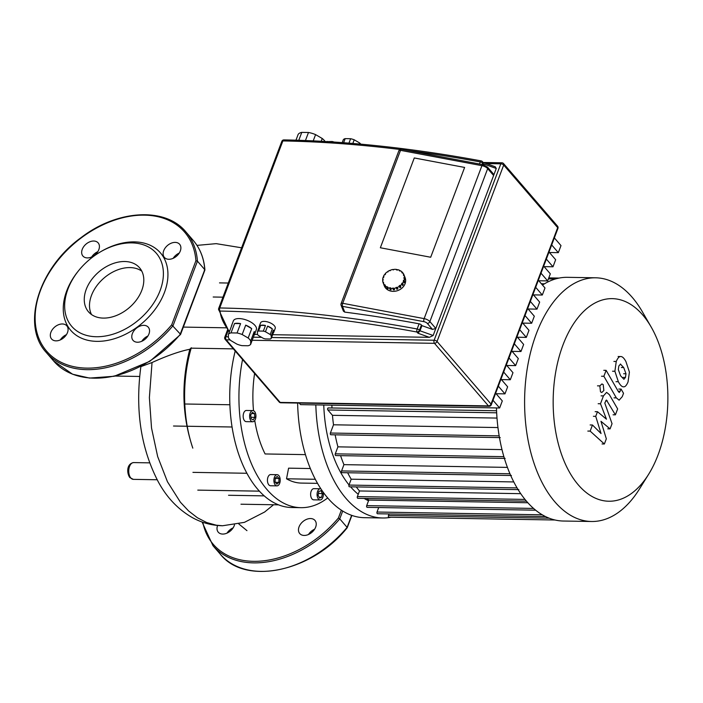 <?xml version="1.0" encoding="UTF-8"?>
<svg xmlns="http://www.w3.org/2000/svg" width="703" height="703" viewBox="0 0 703 703"><rect width="100%" height="100%" fill="white"/><g stroke="black" fill="none" stroke-linecap="round" stroke-linejoin="round"><path stroke-width="1.05" d="M141.795 271.147A33.709 23.471 -40.8 0 0 91.478 295.418A33.709 23.471 -40.8 0 0 91.504 314.54M86.241 289.337A33.709 23.471 -40.8 0 0 88.508 311.824A33.709 23.471 -40.8 0 0 116.61 315.436A33.709 23.471 -40.8 0 0 141.821 290.269A33.709 23.471 -40.8 0 0 139.554 267.781A33.709 23.471 -40.8 0 0 111.443 264.179A33.709 23.471 -40.8 0 0 86.241 289.337M79.096 270.066L78.569 270.708A59.254 41.257 -40.8 0 0 66.75 290.805A59.254 41.257 -40.8 0 0 96.812 341.359A59.254 41.257 -40.8 0 0 164.449 292.448A59.254 41.257 -40.8 0 0 153.904 247.28A59.254 41.257 -40.8 0 0 100.336 251.929L99.624 252.359A55.906 38.929 -40.8 0 0 79.096 270.066A55.906 38.929 -40.8 0 0 67.945 289.03A55.906 38.929 -40.8 0 0 96.302 336.728A55.906 38.929 -40.8 0 0 160.108 290.576A55.906 38.929 -40.8 0 0 150.161 247.974A55.906 38.929 -40.8 0 0 99.624 252.359M137.472 342.229A10.062 7.004 -40.8 0 0 147.472 336.667A10.062 7.004 -40.8 0 0 148.28 327.211A10.062 7.004 -40.8 0 0 143.851 325.34A10.062 7.004 -40.8 0 0 133.86 330.902A10.062 7.004 -40.8 0 0 133.043 340.357A10.062 7.004 -40.8 0 0 137.472 342.229M56.003 340.858A10.062 7.004 -40.8 0 0 66.003 335.296A10.062 7.004 -40.8 0 0 66.82 325.841A10.062 7.004 -40.8 0 0 62.391 323.969A10.062 7.004 -40.8 0 0 52.391 329.54A10.062 7.004 -40.8 0 0 51.583 338.987A10.062 7.004 -40.8 0 0 56.003 340.858M87.348 257.913A10.062 7.004 -40.8 0 0 97.348 252.351A10.062 7.004 -40.8 0 0 98.156 242.895A10.062 7.004 -40.8 0 0 93.727 241.024A10.062 7.004 -40.8 0 0 83.736 246.595A10.062 7.004 -40.8 0 0 82.919 256.041A10.062 7.004 -40.8 0 0 87.348 257.913M168.817 259.284A10.062 7.004 -40.8 0 0 178.808 253.721A10.062 7.004 -40.8 0 0 179.625 244.266A10.062 7.004 -40.8 0 0 175.196 242.394A10.062 7.004 -40.8 0 0 165.196 247.957A10.062 7.004 -40.8 0 0 164.388 257.412A10.062 7.004 -40.8 0 0 168.817 259.284M180.082 334.54L204.775 269.653L197.438 261.147L195.917 260.725A91.118 63.446 -40.8 0 0 91.785 230.795A91.118 63.446 -40.8 0 0 46.398 350.902A91.118 63.446 -40.8 0 0 171.699 324.821L180.399 334.153L180.082 334.54L180.399 334.153A92.234 64.228 -40.8 0 1 53.621 360.99L72.576 374.216L89.545 378.082L114.185 376.272L149.924 361.263L180.522 334.523M204.775 269.653L204.301 270.444L204.775 269.653A92.234 64.228 -40.8 0 0 193.299 240.488C200.162 248.528 204.028 258.344 204.907 269.926M173.149 258.335A10.062 7.004 139.2 0 1 179.247 253.071M91.68 256.964A10.062 7.004 139.2 0 1 97.787 251.7M60.335 339.909A10.062 7.004 139.2 0 1 66.442 334.646M141.804 341.28A10.062 7.004 139.2 0 1 147.911 336.008M620.398 364.066L623.702 367.537L625.995 373.776L625.45 377.441L623.913 379.295L620.582 375.789L618.315 369.585L618.842 365.964L620.591 364.057M618.122 356.509L620.459 356.553C622.19 356.307 624.018 357.994 625.942 361.614L629.413 372.089L628.043 381.931C626.637 385.235 625.239 386.861 623.851 386.808C622.12 387.063 620.283 385.367 618.35 381.711L614.897 371.272L616.25 361.474C617.665 358.161 619.062 356.518 620.459 356.553L620.872 356.526M616.338 397.88L603.886 376.272L606.127 370.349L618.403 391.65L619.308 392.511L621.092 389.075L623.526 393.302L622.252 396.668L619.115 400.174L616.338 397.88L614.009 397.845M601.548 376.237L603.886 376.272M603.789 370.314L606.127 370.349M618.763 389.04L621.092 389.075M603.209 384.629L603.859 390.543L601.777 392.502L600.494 391.808L599.844 385.894L601.926 383.935L603.209 384.629M600.968 421.299L606.329 438.813L604.369 443.997L590.16 431.115L592.462 424.999L601.039 433.531L595.74 416.343L597.488 411.712L606.452 419.19L600.494 403.75L603.455 395.894L606.601 392.371L609.36 394.638L617.638 408.918L615.397 414.84L606.408 400.025L604.791 403.039L612.041 423.698L610.081 428.883L600.968 421.299M602.04 443.953L604.369 443.997M587.822 431.08L590.16 431.115M590.133 424.964L592.462 424.999M593.402 416.308L595.74 416.343M595.16 411.668L597.488 411.712M598.165 403.715L600.494 403.75M613.069 414.805L615.397 414.84M607.752 428.839L610.081 428.883M234.556 323.503A12.303 5.431 20.7 0 1 237.315 323.257A12.303 5.431 20.7 0 1 240.593 323.608L237.052 332.994A12.303 5.431 20.7 0 1 242.166 334.523L245.707 325.137A12.303 5.431 20.7 0 1 251.709 328.635L248.159 338.02A12.303 5.431 20.7 0 1 250.69 340.955L254.231 331.57A12.303 5.431 20.7 0 1 254.583 334.285A12.303 5.431 20.7 0 1 254.187 334.971L250.646 344.356A12.303 5.431 20.7 0 1 248.062 345.753L242.017 345.648A12.303 5.431 20.7 0 1 236.902 344.119L230.909 340.621A12.303 5.431 20.7 0 1 228.378 337.695L228.422 334.294A12.303 5.431 20.7 0 1 231.006 332.888L234.556 323.503L240.593 323.608M231.419 326.359A12.303 5.431 20.7 0 1 231.577 325.594L233.352 320.902A12.303 5.431 20.7 0 1 239.09 318.564A12.303 5.431 20.7 0 1 251.525 322.528A12.303 5.431 20.7 0 1 256.358 329.593L254.583 334.285M260.672 325.392A7.83 3.453 20.7 0 1 262.808 325.129A7.83 3.453 20.7 0 1 265.462 325.48L263.335 331.104A7.83 3.453 20.7 0 1 265.453 331.746L267.579 326.113A7.83 3.453 20.7 0 1 272.333 328.89L270.207 334.514A7.83 3.453 20.7 0 1 271.261 335.735L273.388 330.102A7.83 3.453 20.7 0 1 273.801 332.15A7.83 3.453 20.7 0 1 273.353 332.791L271.226 338.424A7.83 3.453 20.7 0 1 270.154 339.004L265.365 338.925A7.83 3.453 20.7 0 1 263.238 338.292L258.484 335.516A7.83 3.453 20.7 0 1 257.439 334.303L257.474 331.605A7.83 3.453 20.7 0 1 258.546 331.025L260.672 325.392L265.462 325.48M259.064 327.396A7.83 3.453 20.7 0 1 259.152 326.623L260.576 322.87A7.83 3.453 20.7 0 1 264.223 321.376A7.83 3.453 20.7 0 1 272.14 323.898A7.83 3.453 20.7 0 1 275.216 328.398L273.801 332.15M325.12 141.496A15.097 6.661 -159.3 0 0 322.238 138.5L321.192 141.268M313.222 140.864L315.585 134.616A15.097 6.661 -159.3 0 0 308.485 132.489L305.445 140.53M334.083 142.05A7.83 3.453 -159.3 0 0 332.203 141.505L332.044 141.918M360.788 144.15A10.062 4.446 -159.3 0 0 359.62 142.955L359.215 144.01M352.818 143.456L354.207 139.8A10.062 4.446 -159.3 0 0 350.621 138.728L348.952 143.14M343.626 142.727L345.173 138.632L350.621 138.728M345.173 138.632A10.062 4.446 -159.3 0 0 343.363 139.616L342.22 142.621M354.207 139.8L359.62 142.955M327.334 141.619L332.203 141.505M327.413 141.426A7.83 3.453 -159.3 0 0 326.957 141.602M315.585 134.616L322.238 138.5M298.784 140.284L301.772 132.375L308.485 132.489M301.772 132.375A15.097 6.661 -159.3 0 0 298.186 134.326L295.963 140.196M259.152 326.623A7.83 3.453 20.7 0 1 259.6 325.981L257.474 331.605M273.388 330.102L273.353 332.791M271.226 338.424L271.261 335.735M267.579 326.113L272.333 328.89M270.207 334.514L265.453 331.746M263.335 331.104L258.546 331.025M254.231 331.57L254.187 334.971M250.646 344.356L250.69 340.955M231.577 325.594A12.303 5.431 20.7 0 1 231.972 324.909L228.422 334.294M245.707 325.137L251.709 328.635M248.159 338.02L242.166 334.523M237.052 332.994L231.006 332.888M430.693 257.245L380.349 247.764L414.278 157.955L464.621 167.437L430.693 257.245L380.349 247.764L414.278 157.955L464.621 167.437L430.693 257.245M492.988 400.279L499.64 407.986L300.55 404.638L299.206 403.083M499.64 407.986L502.302 400.921L495.659 393.223M498.33 386.158L504.974 393.865L496.081 393.715M504.974 393.865L507.636 386.799L500.993 379.102M503.664 372.045L510.308 379.743L501.424 379.594M510.308 379.743L512.979 372.687L506.327 364.98M508.998 357.924L515.642 365.622L506.758 365.472M515.642 365.622L518.313 358.565L511.67 350.859M514.332 343.802L520.976 351.5L512.092 351.351M520.976 351.5L523.647 344.444L517.004 336.737M519.666 329.681L526.319 337.378L517.426 337.229M526.319 337.378L528.981 330.322L522.338 322.615M525.009 315.559L531.653 323.257L522.76 323.108M531.653 323.257L534.315 316.201L527.672 308.494M530.343 301.438L536.987 309.135L528.102 308.986M536.987 309.135L539.658 302.079L533.006 294.381M535.677 287.316L542.321 295.023L533.436 294.873M542.321 295.023L544.992 287.958L538.349 280.26M541.011 273.195L547.655 280.901L538.77 280.752M547.655 280.901L550.326 273.836L543.683 266.138M546.345 259.073L552.997 266.78L544.104 266.63M552.997 266.78L555.66 259.715L549.017 252.017M551.688 244.952L558.331 252.658L549.438 252.509M558.331 252.658L560.994 245.593L554.351 237.895M483.11 162.419L495.193 166.752L496.265 168.465L433.153 335.498L429.366 337.326L272.632 334.69M257.535 334.443L254.539 334.391M483.023 162.393L483.119 163.755L496.265 168.465M229.468 331.526A92.796 40.967 20.7 0 1 220.083 311.06A2.232 1.265 -89 0 1 219.749 307.967A2.232 0.984 -159.3 0 0 218.703 308.389A2.232 0.984 -159.3 0 0 218.677 308.599A2.232 1.96 -4.7 0 0 220.083 311.06A759.89 335.498 20.7 0 1 416.914 332.018A2.232 1.555 -40.8 0 0 419.471 330.173A2.232 0.984 -159.3 0 0 417.16 328.986A2.232 0.756 100.5 0 0 416.914 332.018L417.977 333.24L419.999 330.788L421.949 325.63L421.422 325.006A2.232 0.984 20.7 0 0 419.111 323.819A762.131 336.482 -159.3 0 0 344.751 312.114L343.416 311.165L341.096 305.278A2.232 1.863 -21.5 0 0 342.466 306.332A2.232 0.747 -79.3 0 1 342.721 303.301A2.232 0.984 -159.3 0 0 342.124 303.239A2.232 0.984 -159.3 0 0 341.078 303.661A2.232 2.232 0 0 0 341.096 305.278A2.232 1.863 -21.5 0 1 341.104 304.065M344.751 312.114L342.466 306.332L423.883 321.658A3.357 1.485 20.7 0 1 427.327 323.433A2.232 1.555 -40.8 0 0 429.876 321.587L435.807 328.459L432.468 329.399L421.949 325.63M487.53 167.138L493.155 173.659L493.611 175.504L487.68 168.623A2.232 1.555 -40.8 0 0 487.53 167.138L482.803 164.625L483.119 163.755L482.583 163.131A2.232 1.555 -40.8 0 0 482.434 161.637A2.232 2.232 0 0 0 481.151 160.899A2.232 0.756 100.5 0 0 480.281 161.945A2.232 0.984 20.7 0 1 482.583 163.131L482.073 164.484M389.998 270.796L390.886 269.978A11.178 9.315 158.5 0 1 393.205 269.442L393.197 269.908L394.295 269.337A11.178 9.315 158.5 0 1 396.606 269.434L396.43 269.89L397.467 270.084L397.643 269.627A11.178 9.315 158.5 0 1 399.708 270.356L399.998 271.094M399.708 270.356L399.383 270.76L400.578 270.831A11.178 9.315 158.5 0 1 402.213 272.114L402.564 273.019M402.213 272.114L401.773 272.421L402.406 273.133L402.837 272.817A11.178 9.315 158.5 0 1 403.865 274.53L404.436 275.971A11.178 9.315 158.5 0 1 404.55 276.235A11.178 9.315 158.5 0 1 404.761 276.841L404.19 275.409A11.178 9.315 158.5 0 1 404.524 277.386L405.086 278.819A11.178 9.315 158.5 0 1 405.069 279.776L404.506 278.335A11.178 9.315 158.5 0 1 404.102 280.383L404.673 281.824A11.178 9.315 158.5 0 1 404.313 282.755L403.75 281.323A11.178 9.315 158.5 0 1 402.652 283.239L403.223 284.671A11.178 9.315 158.5 0 1 402.564 285.506L401.993 284.065A11.178 9.315 158.5 0 1 400.315 285.664L400.886 287.105A11.178 9.315 158.5 0 1 399.989 287.747L399.418 286.306A11.178 9.315 158.5 0 1 397.318 287.43L397.889 288.871A11.178 9.315 158.5 0 1 396.844 289.267L396.272 287.826A11.178 9.315 158.5 0 1 393.952 288.362L394.524 289.803A11.178 9.315 158.5 0 1 393.425 289.908L392.863 288.467A11.178 9.315 158.5 0 1 390.552 288.371L391.123 289.812A11.178 9.315 158.5 0 1 390.604 289.724A11.178 9.315 158.5 0 1 390.086 289.618L389.69 287.72L390.727 287.914L390.552 288.371M404.55 276.235L405.113 277.676A11.178 9.315 158.5 0 1 402.406 287.703A11.178 9.315 158.5 0 1 391.167 291.165A11.178 9.315 158.5 0 1 384.313 285.884L383.75 284.451A11.178 9.315 158.5 0 1 383.645 284.179M401.993 284.065L401.571 283.836L402.221 283.001L402.652 283.239M402.221 283.001L402.793 284.443L402.362 284.987M399.418 286.306L399.111 285.963L400.007 285.321L400.315 285.664M400.007 285.321L400.578 286.762L399.814 287.307M396.272 287.826L396.114 287.404L397.318 287.43M397.722 288.45L396.844 289.267M396.114 287.404L396.685 288.836M392.863 288.467L392.872 288.01L393.952 288.362M394.348 289.355L393.425 289.908M392.872 288.01L393.434 289.443M390.912 289.284L390.086 289.618M389.69 287.72L390.262 289.161M387.45 287.457L388.021 288.889A11.178 9.315 158.5 0 1 387.142 288.415L386.58 286.973L387.775 287.044L387.45 287.457A11.178 9.315 158.5 0 0 389.524 288.177M387.731 288.151L387.142 288.415M386.896 286.569L387.467 288.01M384.945 285.699L385.516 287.132A11.178 9.315 158.5 0 1 384.884 286.429L384.321 284.987L384.761 284.671L385.385 285.383L384.945 285.699A11.178 9.315 158.5 0 0 386.58 286.973M384.761 284.671L385.112 285.576M384.321 284.987A11.178 9.315 158.5 0 1 383.293 283.274L382.968 282.395L383.478 282.211L383.856 284.715A11.178 9.315 158.5 0 1 383.75 284.451M383.021 280.383L382.66 279.469L383.188 279.416L382.643 280.427A11.178 9.315 158.5 0 0 382.968 282.395M383.689 277.184L383.416 276.49L383.917 276.578L383.566 277.518L383.056 277.421A11.178 9.315 158.5 0 0 382.66 279.469M385.367 274.249L385.165 273.739L385.596 273.968L384.936 274.803L384.506 274.574A11.178 9.315 158.5 0 0 383.416 276.49M387.915 271.938L387.74 271.499L388.047 271.841L386.843 272.14A11.178 9.315 158.5 0 0 385.165 273.739M393.205 269.442L393.381 269.89M396.606 269.434L396.808 269.961M404.19 275.409L403.68 275.602L403.355 274.724L403.865 274.53M403.355 274.724L403.698 275.594M404.506 278.335L403.97 278.388L403.988 277.43L404.524 277.386M403.988 277.43L404.348 278.353M387.74 271.499A11.178 9.315 158.5 0 1 389.84 270.374M403.75 281.323L403.241 281.226L403.592 280.286L404.102 280.383M403.592 280.286L404.04 282.061M404.673 281.824L404.163 281.727M496.467 407.933A121.865 68.964 91 0 0 526.705 501.459A121.865 68.964 91 0 0 563.314 521.028L591.539 521.494A121.865 68.964 91 0 0 639.422 489.06L648.632 474.27A101.32 57.338 -89 0 1 578.384 484.973A101.32 57.338 -89 0 1 563.015 344.874A101.32 57.338 -89 0 1 642.656 314.891A101.32 57.338 -89 0 1 651.11 326.913A101.32 57.338 -89 0 1 648.632 474.27M651.11 326.913L642.401 311.824A121.865 68.964 91 0 0 632.234 297.36A121.865 68.964 91 0 0 595.634 277.799A121.865 68.964 91 0 0 527.935 364.567A121.865 68.964 91 0 0 554.939 501.933A121.865 68.964 91 0 0 591.539 521.494M527.839 502.742L368.794 500.07A113.482 64.219 -89 0 1 366.869 498.48M350.595 486.819A107.893 61.056 91 0 0 358.24 494.279M364.145 498.436A107.893 61.056 91 0 0 365.868 499.411L368.513 500.826M323.758 405.033A107.893 61.056 91 0 0 349.022 484.938M520.738 493.673L359.488 490.966A113.482 64.219 -89 0 1 356.289 486.915M513.796 481.933L351.184 479.2A113.482 64.219 -89 0 1 347.66 472.75M507.434 467.39L343.943 464.648A113.482 64.219 -89 0 1 340.577 455.649M502.004 449.604L337.923 446.853A113.482 64.219 -89 0 1 335.146 434.832M497.961 427.556L333.512 424.797A113.482 64.219 -89 0 1 332.466 415.315L497.012 418.074M331.983 407.986A113.482 64.219 -89 0 1 331.878 405.165M505.141 458.409L335.779 455.57A1.116 0.633 -89 0 1 335.243 454.982A1.116 0.633 -89 0 1 335.278 453.839L337.923 446.853M511.433 475.5L342.071 472.662A1.116 0.633 -89 0 1 341.526 472.073A1.116 0.633 -89 0 1 341.57 470.931L343.943 464.648M518.832 489.64L349.479 486.801A1.116 0.633 -89 0 1 348.934 486.212A1.116 0.633 -89 0 1 348.969 485.07L351.184 479.2M525 499.42L357.361 496.599L359.488 490.966M368.794 500.07L366.694 505.624A1.116 0.633 91 0 0 366.658 506.758A1.116 0.633 91 0 0 367.203 507.346L535.642 510.176M378.715 507.54L377.019 512.03A1.116 0.633 91 0 0 376.984 513.164A1.116 0.633 91 0 0 377.529 513.752L545.546 516.573M389.04 513.946L388.46 515.484A1.116 0.633 91 0 0 388.425 516.626A1.116 0.633 91 0 0 388.97 517.215L555.036 520M357.361 496.599A1.116 0.633 91 0 0 357.317 497.742A1.116 0.633 91 0 0 357.862 498.33L526.45 501.16M328.573 408.1A1.116 0.633 91 0 0 328.239 407.925A1.116 0.633 91 0 0 327.616 408.715A1.116 0.633 91 0 0 327.862 409.981L332.466 415.315M595.634 277.799L567.409 277.325A121.865 68.964 91 0 0 542.488 285.058M496.52 393.724A121.865 68.964 91 0 0 496.503 394.207M500.255 437.6L330.902 434.762A1.116 0.633 -89 0 1 330.357 434.173A1.116 0.633 -89 0 1 330.392 433.03L333.512 424.797M252.175 410.701A5.589 3.163 -89 0 1 252.869 410.578A5.589 3.163 -89 0 1 255.927 415.605A5.589 3.163 -89 0 1 253.37 421.633A5.589 3.163 -89 0 1 252.676 421.756A5.589 3.163 -89 0 1 249.618 416.73A5.589 3.163 -89 0 1 252.175 410.701M252.676 421.756L246.226 421.642A5.589 3.163 -89 0 1 243.168 416.615A5.589 3.163 -89 0 1 245.716 410.587A5.589 3.163 -89 0 1 246.41 410.464L252.869 410.578M276.455 474.806A5.589 3.163 -89 0 1 277.14 474.683A5.589 3.163 -89 0 1 280.207 479.71A5.589 3.163 -89 0 1 277.65 485.738A5.589 3.163 -89 0 1 276.956 485.861A5.589 3.163 -89 0 1 273.898 480.834A5.589 3.163 -89 0 1 276.455 474.806M276.956 485.861L270.506 485.755A5.589 3.163 -89 0 1 267.448 480.729A5.589 3.163 -89 0 1 269.996 474.701A5.589 3.163 -89 0 1 270.69 474.578L277.14 474.683M323.143 492.065A5.589 3.163 -89 0 1 320.832 499.824A5.589 3.163 -89 0 1 320.137 499.947A5.589 3.163 -89 0 1 317.079 494.921A5.589 3.163 -89 0 1 319.628 488.893A5.589 3.163 -89 0 1 320.322 488.77A5.589 3.163 -89 0 1 320.963 488.893M320.137 499.947L313.687 499.833A5.589 3.163 -89 0 1 310.629 494.807A5.589 3.163 -89 0 1 313.178 488.778A5.589 3.163 -89 0 1 313.872 488.655L320.322 488.77M235.197 351.008A112.919 63.903 91 0 0 230.892 418.241A112.919 63.903 91 0 0 257.834 489.393A112.919 63.903 91 0 0 291.754 507.522L300.972 507.671A112.919 63.903 -89 0 1 242.553 359.532M327.712 497.9A112.919 63.903 -89 0 1 314.979 505.176A112.919 63.903 -89 0 1 300.972 507.671M318.793 491.485L320.946 490.668L322.387 493.55L321.666 497.232L319.514 498.04L318.081 495.167L318.793 491.485M318.406 493.48L322.387 493.55M319.092 497.188L321.666 497.232M277.202 476.406L279.021 478.506L278.863 482.372L276.894 484.139L275.075 482.038L275.233 478.163L277.202 476.406M275.224 478.444L279.021 478.506M275.321 482.32L278.863 482.372M254.424 413.566L254.846 417.354L253.185 419.955L251.112 418.76L250.699 414.972L252.359 412.38L254.424 413.566L251.621 413.522M250.953 417.292L254.846 417.354M310.375 468.532L288.59 468.163L286.525 478.796A88.323 49.983 91 0 0 301.385 483.084L317.563 483.356M254.6 373.486A88.323 49.983 91 0 0 253.519 410.71M254.75 420.456A88.323 49.983 91 0 0 265.093 453.953L305.471 454.63M192.93 472.363L246.902 473.268M184.792 403.997L229.89 404.752M233.352 348.873L191.181 348.161M222.939 297.167L213.185 297.009M315.339 479.279L286.525 478.796M315.823 404.902A121.865 68.964 91 0 0 382.669 517.988A121.865 68.964 91 0 0 390.973 517.25M297.624 403.056A121.865 68.964 91 0 0 364.506 517.689L382.669 517.988M304.162 535.44A10.062 7.004 139.2 0 1 299.733 533.568A10.062 7.004 139.2 0 1 300.55 524.113A10.062 7.004 139.2 0 1 310.55 518.55A10.062 7.004 139.2 0 1 314.97 520.422A10.062 7.004 139.2 0 1 314.162 529.877A10.062 7.004 139.2 0 1 304.162 535.44M314.601 529.218A10.062 7.004 -40.8 0 0 308.494 534.491M234.486 524.842A10.062 7.004 139.2 0 1 222.702 534.069A10.062 7.004 139.2 0 1 218.273 532.197A10.062 7.004 139.2 0 1 217.596 525.475M233.132 527.856A10.062 7.004 -40.8 0 0 227.034 533.12M341.368 510.15L338.389 518.032L339.76 518.858L342.721 511.011M346.772 527.751L347.097 527.364L346.772 527.751L347.097 527.364L339.76 518.858A92.234 64.228 -40.8 0 1 212.983 545.704L202.069 522.004M152.041 362.528L140.872 366.632C135.064 409.972 140.872 448.373 158.289 481.836C166.752 497.504 178.123 509.447 192.411 517.645C201.735 522.786 211.788 525.493 222.552 525.756L216.26 525.194L206.656 522.522L197.394 517.751L188.606 510.958L180.443 502.258L167.463 481.766L157.657 456.546L151.523 427.986L149.379 397.626L152.041 362.528C167.209 355.656 179.801 351.236 189.81 349.268C181.066 383.126 182.068 416.088 192.815 448.145A102.7 58.121 -89 0 1 191.304 347.757L189.81 349.268M197.438 261.147L173.061 325.647A92.234 64.228 139.2 0 1 46.284 352.484C20.914 325.348 38.542 268.098 81.091 237.614C117.313 209.635 165.53 206.831 185.961 231.981A92.234 64.228 139.2 0 1 197.438 261.147M171.699 324.821L195.917 260.725M621.373 367.502L623.702 367.537M623.658 373.741L625.995 373.776M623.122 377.406L625.45 377.441M612.559 371.228L614.897 371.272M616.013 381.667L618.35 381.711M613.921 361.439L616.25 361.474M618.209 391.325L620.231 391.351M597.506 385.85L599.844 385.894M601.118 395.851L603.455 395.894M605.626 400.859L607.322 400.886M398.882 150.706A2.232 0.984 20.7 0 1 399.928 150.275A2.232 0.984 20.7 0 1 400.517 150.345A2.232 0.747 -79.3 0 1 401.387 149.3A2.232 2.232 0 0 0 398.882 150.706L341.078 303.661M281.798 141.558A2.232 0.984 20.7 0 1 281.824 141.356A2.232 0.984 20.7 0 1 282.861 140.934A2.232 0.984 20.7 0 1 282.87 140.934A2.232 1.265 -89 0 1 283.95 139.906A2.232 2.232 0 0 0 281.824 141.356L218.703 308.389A2.232 2.232 0 0 0 218.563 309.364L229.257 332.071M252.184 340.27L434.48 343.328A2.232 1.555 -40.8 0 0 437.038 341.482A2.232 0.984 -159.3 0 0 434.146 340.234A2.232 1.265 91 0 0 434.48 343.328L488.471 405.912A2.232 1.265 91 0 0 489.147 406.272A2.232 2.232 0 0 0 491.274 404.823A2.232 0.984 -159.3 0 0 491.028 404.067A2.232 1.555 139.2 0 1 488.471 405.912L280.172 402.415A2.232 1.555 139.2 0 1 279.188 402.002A2.232 2.232 0 0 0 280.849 402.775A2.232 1.265 -89 0 1 280.172 402.415L226.181 339.83A2.232 1.265 -89 0 1 225.848 336.737A2.232 0.984 -159.3 0 0 224.802 337.168A2.232 2.232 0 0 0 225.197 339.417A2.232 1.555 -40.8 0 0 226.181 339.83L230.101 339.901M486.327 163.579L500.808 163.817A2.232 0.984 20.7 0 1 503.7 165.064A2.232 1.555 -40.8 0 0 503.55 163.571A2.232 2.232 0 0 0 501.889 162.797A2.232 1.265 91 0 0 500.808 163.817L434.146 340.234L271.569 337.51M557.541 226.155A2.232 1.555 139.2 0 1 557.69 227.649A2.232 0.984 20.7 0 1 557.936 228.405A2.232 2.232 0 0 0 557.541 226.155L503.55 163.571M503.7 165.064L557.69 227.649L491.028 404.067L437.038 341.482L503.7 165.064M261.613 337.343L253.344 337.203M228.387 336.781L225.848 336.737L228.141 330.674M419.111 323.819L417.16 328.986A762.131 336.482 -159.3 0 0 219.749 307.967L282.87 140.934A762.131 336.482 20.7 0 1 399.981 149.484M433.153 335.498L419.999 330.788L419.471 330.173L421.422 325.006M417.977 333.24L429.366 337.326M407.415 150.433A762.131 336.482 20.7 0 1 480.281 161.945L479.499 164.001M401.387 149.3L482.803 164.625A2.232 0.747 100.7 0 0 481.933 165.671A5.589 2.469 20.7 0 1 487.68 168.623L429.876 321.587A5.589 2.469 -159.3 0 0 424.137 318.626L342.721 303.301L400.517 150.345L481.933 165.671L424.137 318.626A2.232 0.747 -79.3 0 0 423.883 321.658M427.327 323.433L432.468 329.399M503.893 456.669L335.278 453.839M509.965 473.76L341.57 470.931M517.074 487.9L348.969 485.07M533.559 508.427L366.694 505.624M542.277 514.807L377.019 512.03M549.184 518.181L388.46 515.484M555.317 279.003L548.419 278.889M499.174 435.869L330.392 433.03M496.67 412.81L327.862 409.981M338.389 518.032A91.118 63.446 139.2 0 1 257.017 561.293A91.118 63.446 139.2 0 1 202.842 522.276M351.649 515.317L347.097 527.364A92.234 64.228 139.2 0 1 220.32 554.21L212.983 545.704M133.35 479.358A8.383 4.745 -89 0 1 130.828 478.005A8.383 4.745 -89 0 1 128.974 468.558A8.383 4.745 -89 0 1 133.632 462.583C126.338 463.795 126.777 473.514 129.844 477.592L133.35 479.358L157.164 479.754M180.548 334.487L204.881 270.075M193.299 240.488L185.961 231.981M53.621 360.99L46.284 352.484M557.936 228.405L491.274 404.823M501.889 162.797L483.286 162.481M489.147 406.272L280.849 402.775M227.544 329.9L224.802 337.168M279.188 402.002L225.197 339.417M283.95 139.906L283.95 139.906C345.973 141.057 411.703 148.052 481.151 160.899M483.172 162.498L482.434 161.637M541.354 283.748L544.491 283.801M496.573 410.745L328.239 407.925M559.096 278.072L548.788 277.896M557.11 278.511L548.612 278.37M240.962 504.209L278.537 504.842M197.78 490.123L259.407 491.16M173.5 426.018L232.06 427.002M183.342 327.088L226.032 327.809M219.512 282.887L228.282 283.037M264.223 495.879L228.528 495.272M347.22 527.733C312.299 571.715 245.268 586.021 220.32 554.21M351.887 515.404L347.238 527.698M149.677 462.855L133.632 462.583M139.642 376.465L115.151 376.052M238.827 523.955L246.955 530.642M241.604 247.79L216.181 243.651L196.981 245.382M273.555 504.754L264.574 512.048L244.424 522.355L222.561 525.756"/></g></svg>
